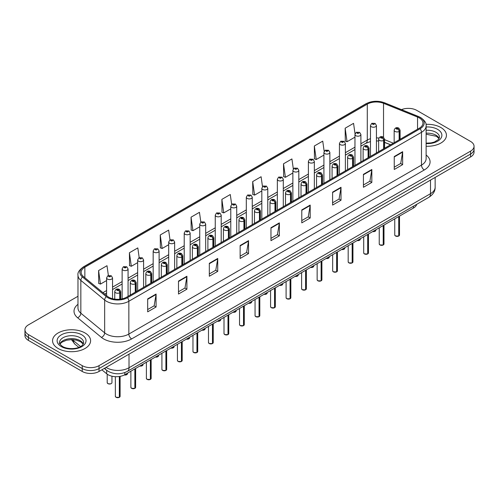 <?xml version="1.0" encoding="UTF-8"?>
<svg xmlns="http://www.w3.org/2000/svg" width="499" height="499" viewBox="0 0 499 499"><rect width="100%" height="100%" fill="white"/><g stroke="black" fill="none" stroke-linecap="round" stroke-linejoin="round"><path stroke-width="0.75" d="M390.511 144.822L384.579 142.427M416.74 204.309A11.889 6.861 180 0 1 413.403 208.083L124.819 374.699A11.889 6.861 180 0 1 106.68 373.782L101.877 369.821M440.866 127.519A19.018 10.978 0 0 0 425.978 124.338A19.018 10.978 0 0 1 440.866 127.519A19.018 10.978 0 0 1 446.437 135.285A19.018 10.978 0 0 0 440.866 127.519M85.03 332.964A19.018 10.978 0 0 0 64.302 330.581A19.018 10.978 0 0 0 52.563 340.73A19.018 10.978 0 0 0 58.134 348.495A19.018 10.978 0 0 0 78.861 350.872A19.018 10.978 0 0 0 90.6 340.73A19.018 10.978 0 0 0 85.03 332.964A19.018 10.978 0 0 0 64.302 330.581A19.018 10.978 0 0 0 52.563 340.73A19.018 10.978 0 0 0 58.134 348.495A19.018 10.978 0 0 0 78.861 350.872A19.018 10.978 0 0 0 90.6 340.73A19.018 10.978 0 0 0 85.03 332.964M419.235 117.883A12.681 7.323 180 0 1 422.952 123.06A12.681 7.323 180 0 1 419.235 128.237L126.609 297.179A12.681 7.323 180 0 1 107.254 296.206L83.439 276.565A12.681 7.323 180 0 1 81.15 272.367A12.681 7.323 180 0 1 84.861 267.19L367.289 104.129A12.681 7.323 180 0 1 383.531 103.312L417.544 117.059A12.681 7.323 180 0 1 419.235 117.883M420.108 117.377A13.91 8.028 0 0 0 418.249 116.479L384.236 102.732A13.91 8.028 0 0 0 366.422 103.63L83.994 266.691A13.91 8.028 0 0 0 82.435 276.97L106.25 296.612A13.91 8.028 0 0 0 127.482 297.685L420.108 128.736A13.91 8.028 0 0 0 420.108 117.377M77.975 296.269L28.431 324.874A11.889 6.861 0 0 0 24.95 329.727L24.95 335.553A11.889 6.861 0 0 0 28.431 340.405L82.229 371.462L82.229 368.555A11.889 6.861 0 0 0 99.039 368.555L470.569 154.054A11.889 6.861 0 0 0 474.05 149.201A11.889 6.861 0 0 1 470.569 154.054L99.039 368.555A11.889 6.861 0 0 1 82.229 368.555L28.431 337.492L82.229 368.555L82.229 365.642A11.889 6.861 0 0 0 99.039 365.642L470.569 151.141A11.889 6.861 0 0 0 474.05 146.288A11.889 6.861 0 0 0 470.569 141.435L416.771 110.373A11.889 6.861 0 0 0 401.483 109.637M24.95 332.64A11.889 6.861 0 0 0 28.431 337.492A11.889 6.861 0 0 1 24.95 332.64M147.679 298.895L147.679 311.838L156.087 306.985L156.087 294.042L147.679 298.895M147.679 309.542L154.154 305.806L156.05 294.472A3.169 1.828 -120 0 0 156.087 294.042M154.097 305.837L156.087 306.985M178.499 281.099L178.499 294.042L186.907 289.189L186.907 276.246L178.499 281.099M178.499 291.747L184.973 288.01L186.869 276.677A3.169 1.828 -120 0 0 186.907 276.246M184.917 288.042L186.907 289.189M209.318 263.31L209.318 276.246L217.726 271.394L217.726 258.457L209.318 263.31M209.318 273.951L215.793 270.215L217.695 258.887A3.169 1.828 -120 0 0 217.726 258.457M215.736 270.246L217.726 271.394M240.144 245.514L240.144 258.457L248.546 253.604L248.546 240.661L240.144 245.514M240.144 256.162L246.618 252.419L248.514 241.092A3.169 1.828 -120 0 0 248.546 240.661M246.556 252.457L248.546 253.604M394.247 156.543L394.247 169.485L402.649 164.633L402.649 151.69L394.247 156.543M394.247 167.19L400.722 163.454L402.618 152.12A3.169 1.828 -120 0 0 402.649 151.69M400.66 163.485L402.649 164.633M363.422 174.338L363.422 187.281L371.83 182.428L371.83 169.485L363.422 174.338M363.422 184.986L369.896 181.243L371.799 169.916A3.169 1.828 -120 0 0 371.83 169.485M369.84 181.28L371.83 182.428M332.602 192.134L332.602 205.07L341.01 200.218L341.01 187.281L332.602 192.134M332.602 202.775L339.077 199.039L340.973 187.711A3.169 1.828 -120 0 0 341.01 187.281M339.021 199.07L341.01 200.218M301.783 209.923L301.783 222.866L310.191 218.013L310.191 205.07L301.783 209.923M301.783 220.57L308.257 216.834L310.153 205.501A3.169 1.828 -120 0 0 310.191 205.07M308.201 216.865L310.191 218.013M270.963 227.719L270.963 240.661L279.365 235.809L279.365 222.866L270.963 227.719M270.963 238.366L277.438 234.63L279.334 223.296A3.169 1.828 -120 0 0 279.365 222.866M277.382 234.661L279.365 235.809M426.121 146.244A19.018 10.978 0 0 0 446.437 135.285A19.018 10.978 0 0 1 426.121 146.244M24.95 329.727A11.889 6.861 0 0 0 28.431 334.579L82.229 365.642M170.009 239.882L168.637 230.114L160.235 234.967L160.366 247.828M139.19 257.69L137.818 247.909L129.409 252.762L129.547 265.624M108.377 275.517L106.998 265.705L98.59 270.558L98.727 283.42M262.486 186.614L261.102 176.733L252.694 181.586L252.831 194.448M293.325 168.943L291.921 158.938L283.513 163.791L283.65 176.652M324.169 151.34L322.741 141.142L314.333 145.995L314.47 158.857M355.039 133.882L353.56 123.347L345.158 128.199L345.289 141.067M200.829 222.092L199.457 212.318L191.055 217.171L191.186 230.033M231.655 204.334L230.276 194.523L221.874 199.375L222.011 212.243M221.874 199.375L223.77 212.898L230.781 208.85M223.77 212.898L221.874 212.194M252.694 181.586L254.59 195.109L261.825 190.93M254.59 195.109L252.694 194.398M283.513 163.791L285.409 177.313L292.869 173.003M285.409 177.313L283.513 176.602M314.333 145.995L316.235 159.518L323.913 155.083M316.235 159.518L314.333 158.807M345.158 128.199L347.055 141.722L354.964 137.156M347.055 141.722L345.158 141.017M191.055 217.171L192.951 230.694L199.737 226.777M192.951 230.694L191.055 229.983M160.235 234.967L162.131 248.49L168.693 244.697M162.131 248.49L160.235 247.778M129.409 252.762L131.312 266.285L137.649 262.624M131.312 266.285L129.409 265.574M98.59 270.558L100.486 284.074L106.605 280.544M100.486 284.074L98.59 283.37M82.229 371.462A11.889 6.861 0 0 0 99.039 371.462L470.569 156.967A11.889 6.861 0 0 0 474.05 152.114L474.05 146.288M398.72 236.033L395.464 235.99L394.753 234.985A2.376 1.372 0 0 0 395.451 235.952A2.376 1.372 0 0 0 398.738 235.996L398.682 236.027A2.295 1.329 180 0 1 395.507 235.99M398.738 235.896L398.882 216.466M399.325 139.732L399.325 131.38A1.984 1.191 -122.2 0 0 397.859 128.992A0.992 0.574 0 0 0 397.834 128.199A0.992 0.574 0 0 0 396.431 128.199A0.992 0.574 0 0 0 396.431 129.01A0.992 0.574 0 0 0 397.803 129.029L396.736 128.605L397.41 128.443L397.859 128.992M397.803 129.029A1.984 1.092 62.1 0 1 399.138 131.487A2.969 1.715 180 0 1 395.027 131.437A2.969 1.715 180 0 1 394.16 130.227C394.921 127.788 396.474 127.077 398.82 128.106L400.104 130.227A2.969 1.715 180 0 1 399.325 131.38M399.138 139.839L399.138 131.487M398.738 235.996L398.738 216.554M376.427 152.95L376.427 125.517A2.969 1.715 180 0 1 374.593 127.102A2.969 1.715 180 0 1 371.356 126.727A2.969 1.715 180 0 1 370.483 125.517L371.668 123.453A1.984 1.191 57.8 0 1 372.722 123.515A0.992 0.574 0 0 0 372.753 124.301A0.992 0.574 0 0 0 374.156 124.301A0.992 0.574 0 0 0 374.156 123.496A0.992 0.574 0 0 0 372.784 123.478L373.19 123.727M372.784 123.478A1.984 1.092 -117.9 0 0 371.861 123.34A1.984 1.092 -117.9 0 0 371.774 123.396M373.165 124.051L372.722 123.515M373.177 124.058L373.165 123.746M383.201 244.997L379.945 244.953L379.234 243.949A2.376 1.372 0 0 0 379.926 244.915A2.376 1.372 0 0 0 383.213 244.959L383.163 244.99A2.295 1.329 180 0 1 379.982 244.947M383.213 244.859L383.363 225.429M383.8 148.696L383.8 140.344A1.984 1.191 -122.2 0 0 382.34 137.955A0.992 0.574 0 0 0 382.309 137.163A0.992 0.574 0 0 0 380.905 137.163A0.992 0.574 0 0 0 380.905 137.974A0.992 0.574 0 0 0 382.278 137.992L381.211 137.568L381.891 137.406L382.34 137.955M382.278 137.992A1.984 1.092 62.1 0 1 383.619 140.45A2.969 1.715 180 0 1 379.508 140.4A2.969 1.715 180 0 1 378.635 139.184C379.396 136.745 380.949 136.04 383.301 137.063L384.579 139.184A2.969 1.715 180 0 1 383.8 140.344M383.619 148.802L383.619 140.45M383.213 244.959L383.213 225.517M367.676 253.954L364.42 253.916L363.709 252.906A2.376 1.372 0 0 0 364.407 253.879A2.376 1.372 0 0 0 367.694 253.922L367.638 253.954A2.295 1.329 180 0 1 364.463 253.91M367.694 253.823L367.838 234.393M368.274 157.653L368.274 149.307A1.984 1.191 -122.2 0 0 366.815 146.918A0.992 0.574 0 0 0 366.784 146.126A0.992 0.574 0 0 0 365.387 146.126A0.992 0.574 0 0 0 365.387 146.937A0.992 0.574 0 0 0 366.753 146.949L365.692 146.531L366.366 146.369L366.815 146.918M366.753 146.949A1.984 1.092 62.1 0 1 368.094 149.413A2.969 1.715 180 0 1 363.983 149.363A2.969 1.715 180 0 1 363.116 148.147C363.871 145.708 365.43 145.003 367.775 146.026L369.06 148.147A2.969 1.715 180 0 1 368.274 149.307M368.094 157.759L368.094 149.413M367.694 253.922L367.694 234.474M352.151 262.917L348.901 262.873L348.183 261.869A2.376 1.372 0 0 0 348.882 262.842A2.376 1.372 0 0 0 352.169 262.879L352.119 262.911A2.295 1.329 180 0 1 348.938 262.873M352.169 262.786L352.319 243.356M352.756 166.616L352.756 158.27A1.984 1.191 -122.2 0 0 351.296 155.875A0.992 0.574 0 0 0 351.265 155.089A0.992 0.574 0 0 0 349.861 155.089A0.992 0.574 0 0 0 349.861 155.894A0.992 0.574 0 0 0 351.234 155.913L350.167 155.488L350.847 155.332L351.296 155.875M351.234 155.913A1.984 1.092 62.1 0 1 352.568 158.376A2.969 1.715 180 0 1 348.464 158.32A2.969 1.715 180 0 1 347.591 157.11C348.352 154.671 349.905 153.966 352.257 154.989L353.535 157.11A2.969 1.715 180 0 1 352.756 158.27M352.568 166.722L352.568 158.376M352.169 262.879L352.169 243.437M336.632 271.88L333.376 271.836L332.665 270.832A2.376 1.372 0 0 0 333.363 271.799A2.376 1.372 0 0 0 336.65 271.843L336.594 271.874A2.295 1.329 180 0 1 333.419 271.836M336.65 271.743L336.794 252.313M337.23 175.579L337.23 167.227A1.984 1.191 -122.2 0 0 335.771 164.838A0.992 0.574 0 0 0 335.74 164.046A0.992 0.574 0 0 0 334.342 164.046A0.992 0.574 0 0 0 334.342 164.857A0.992 0.574 0 0 0 335.708 164.876L334.648 164.452L335.322 164.29L335.771 164.838M335.708 164.876A1.984 1.092 62.1 0 1 337.05 167.333A2.969 1.715 180 0 1 332.939 167.284A2.969 1.715 180 0 1 332.072 166.073C332.827 163.635 334.386 162.923 336.731 163.953L338.01 166.073A2.969 1.715 180 0 1 337.23 167.227M337.05 175.685L337.05 167.333M336.65 271.843L336.65 252.4M360.902 161.913L360.902 134.481A2.969 1.715 180 0 1 359.068 136.065A2.969 1.715 180 0 1 355.831 135.691A2.969 1.715 180 0 1 354.964 134.481L356.149 132.416A1.984 1.191 57.8 0 1 357.203 132.472A0.992 0.574 0 0 0 357.234 133.264A0.992 0.574 0 0 0 358.631 133.264A0.992 0.574 0 0 0 358.631 132.453A0.992 0.574 0 0 0 357.265 132.441L357.664 132.69M357.265 132.441A1.984 1.092 -117.9 0 0 356.336 132.304A1.984 1.092 -117.9 0 0 356.249 132.36M357.64 133.015L357.203 132.472M357.652 133.021L357.64 132.703M345.383 170.876L345.383 143.438A2.969 1.715 180 0 1 343.549 145.022A2.969 1.715 180 0 1 340.312 144.654A2.969 1.715 180 0 1 339.439 143.438L340.624 141.379A1.984 1.191 57.8 0 1 341.678 141.435A0.992 0.574 0 0 0 341.709 142.227A0.992 0.574 0 0 0 343.112 142.227A0.992 0.574 0 0 0 343.112 141.417A0.992 0.574 0 0 0 341.74 141.398L342.807 141.822L342.133 141.984L341.678 141.435M342.146 141.99L342.146 141.654M341.74 141.398A1.984 1.092 -117.9 0 0 340.817 141.267A1.984 1.092 -117.9 0 0 340.73 141.323M342.121 141.978L342.121 141.666M329.858 179.833L329.858 152.401A2.969 1.715 180 0 1 328.024 153.985A2.969 1.715 180 0 1 324.787 153.617A2.969 1.715 180 0 1 323.913 152.401L325.099 150.336A1.984 1.191 57.8 0 1 326.159 150.399A0.992 0.574 0 0 0 326.19 151.191A0.992 0.574 0 0 0 327.587 151.191A0.992 0.574 0 0 0 327.587 150.38A0.992 0.574 0 0 0 326.221 150.361L327.282 150.785L326.608 150.948L326.159 150.399M326.62 150.954L326.62 150.617M326.221 150.361A1.984 1.092 -117.9 0 0 325.292 150.23A1.984 1.092 -117.9 0 0 325.205 150.286M326.608 150.948L326.596 150.629M321.106 280.843L317.857 280.8L317.139 279.796A2.376 1.372 0 0 0 317.838 280.762A2.376 1.372 0 0 0 321.125 280.806L321.069 280.837A2.295 1.329 180 0 1 317.894 280.794M321.125 280.706L321.275 261.276M321.712 184.543L321.712 176.191A1.984 1.191 -122.2 0 0 320.252 173.802A0.992 0.574 0 0 0 320.221 173.01A0.992 0.574 0 0 0 318.817 173.01A0.992 0.574 0 0 0 318.817 173.82A0.992 0.574 0 0 0 320.19 173.839L319.123 173.415L319.797 173.253L320.252 173.802M320.19 173.839A1.984 1.092 62.1 0 1 321.524 176.297A2.969 1.715 180 0 1 317.42 176.247A2.969 1.715 180 0 1 316.547 175.03C317.308 172.592 318.861 171.887 321.213 172.91L322.491 175.03A2.969 1.715 180 0 1 321.712 176.191M321.524 184.649L321.524 176.297M321.125 280.806L321.125 261.364M305.588 289.8L302.332 289.763L301.621 288.753A2.376 1.372 0 0 0 302.313 289.726A2.376 1.372 0 0 0 305.6 289.769L305.55 289.8A2.295 1.329 180 0 1 302.369 289.757M305.6 289.669L305.75 270.24M306.186 193.5L306.186 185.154A1.984 1.191 -122.2 0 0 304.727 182.765A0.992 0.574 0 0 0 304.696 181.973A0.992 0.574 0 0 0 303.298 181.973A0.992 0.574 0 0 0 303.298 182.784A0.992 0.574 0 0 0 304.664 182.796L303.598 182.378L304.278 182.216L304.727 182.765M304.664 182.796A1.984 1.092 62.1 0 1 306.006 185.26A2.969 1.715 180 0 1 301.895 185.21A2.969 1.715 180 0 1 301.022 183.994C301.783 181.555 303.336 180.85 305.687 181.873L306.966 183.994A2.969 1.715 180 0 1 306.186 185.154M306.006 193.606L306.006 185.26M305.6 289.769L305.6 270.327M290.062 298.764L286.806 298.726L286.095 297.716A2.376 1.372 0 0 0 286.794 298.689A2.376 1.372 0 0 0 290.081 298.726L290.025 298.758A2.295 1.329 180 0 1 286.85 298.72M290.081 298.633L290.225 279.203M290.668 202.463L290.668 194.117A1.984 1.191 -122.2 0 0 289.202 191.722A0.992 0.574 0 0 0 289.177 190.936A0.992 0.574 0 0 0 287.773 190.936A0.992 0.574 0 0 0 287.773 191.741A0.992 0.574 0 0 0 289.146 191.759L288.079 191.335L288.753 191.179L289.202 191.722M289.146 191.759A1.984 1.092 62.1 0 1 290.48 194.223A2.969 1.715 180 0 1 286.37 194.167A2.969 1.715 180 0 1 285.503 192.957C286.264 190.518 287.817 189.813 290.162 190.836L291.447 192.957A2.969 1.715 180 0 1 290.668 194.117M290.48 202.569L290.48 194.223M290.081 298.726L290.081 279.284M314.339 188.797L314.339 161.364A2.969 1.715 180 0 1 312.505 162.948A2.969 1.715 180 0 1 309.261 162.574A2.969 1.715 180 0 1 308.394 161.364L309.58 159.3A1.984 1.191 57.8 0 1 310.634 159.362A0.992 0.574 0 0 0 310.665 160.148A0.992 0.574 0 0 0 312.068 160.148A0.992 0.574 0 0 0 312.068 159.343A0.992 0.574 0 0 0 310.696 159.324L311.763 159.749L311.083 159.905L310.634 159.362M311.095 159.917L311.095 159.574M310.696 159.324A1.984 1.092 -117.9 0 0 309.767 159.193A1.984 1.092 -117.9 0 0 309.679 159.25M298.814 197.76L298.814 170.327A2.969 1.715 180 0 1 296.98 171.912A2.969 1.715 180 0 1 293.743 171.537A2.969 1.715 180 0 1 292.869 170.327L294.054 168.263A1.984 1.191 57.8 0 1 295.115 168.319A0.992 0.574 0 0 0 295.14 169.111A0.992 0.574 0 0 0 296.543 169.111A0.992 0.574 0 0 0 296.543 168.3A0.992 0.574 0 0 0 295.171 168.288L295.576 168.537M295.171 168.288A1.984 1.092 -117.9 0 0 294.248 168.151A1.984 1.092 -117.9 0 0 294.161 168.207M295.551 168.862L295.115 168.319M295.564 168.868L295.551 168.556M283.295 206.723L283.295 179.284A2.969 1.715 180 0 1 281.461 180.875A2.969 1.715 180 0 1 278.217 180.501A2.969 1.715 180 0 1 277.35 179.284L278.536 177.226A1.984 1.191 57.8 0 1 279.59 177.282A0.992 0.574 0 0 0 279.621 178.074A0.992 0.574 0 0 0 281.018 178.074A0.992 0.574 0 0 0 281.018 177.264A0.992 0.574 0 0 0 279.652 177.245L280.719 177.669L280.039 177.831L279.59 177.282M280.051 177.837L280.051 177.501M279.652 177.245A1.984 1.092 -117.9 0 0 278.723 177.114A1.984 1.092 -117.9 0 0 278.635 177.17M280.039 177.831L280.026 177.513M274.544 307.727L271.288 307.683L270.577 306.679A2.376 1.372 0 0 0 271.269 307.646A2.376 1.372 0 0 0 274.556 307.69L274.506 307.721A2.295 1.329 180 0 1 271.325 307.683M274.556 307.59L274.706 288.16M275.142 211.426L275.142 203.074A1.984 1.191 -122.2 0 0 273.683 200.685A0.992 0.574 0 0 0 273.652 199.893A0.992 0.574 0 0 0 272.248 199.893A0.992 0.574 0 0 0 272.248 200.704A0.992 0.574 0 0 0 273.62 200.723L272.554 200.299L273.234 200.136L273.683 200.685M273.62 200.723A1.984 1.092 62.1 0 1 274.961 203.18A2.969 1.715 180 0 1 270.851 203.13A2.969 1.715 180 0 1 269.978 201.92C270.739 199.481 272.292 198.77 274.643 199.8L275.922 201.92A2.969 1.715 180 0 1 275.142 203.074M274.961 211.532L274.961 203.18M274.556 307.69L274.556 288.247M259.018 316.69L255.762 316.647L255.051 315.642A2.376 1.372 0 0 0 255.75 316.609A2.376 1.372 0 0 0 259.037 316.653L258.981 316.684A2.295 1.329 180 0 1 255.806 316.64M259.037 316.553L259.181 297.123M259.623 220.39L259.623 212.038A1.984 1.191 -122.2 0 0 258.158 209.649A0.992 0.574 0 0 0 258.133 208.856A0.992 0.574 0 0 0 256.729 208.856A0.992 0.574 0 0 0 256.729 209.667A0.992 0.574 0 0 0 258.102 209.686L257.035 209.262L257.709 209.1L258.158 209.649M258.102 209.686A1.984 1.092 62.1 0 1 259.436 212.144A2.969 1.715 180 0 1 255.326 212.094A2.969 1.715 180 0 1 254.459 210.877C255.22 208.439 256.773 207.734 259.118 208.757L260.403 210.877A2.969 1.715 180 0 1 259.623 212.038M259.436 220.496L259.436 212.144M259.037 316.653L259.037 297.211M243.5 325.647L240.244 325.61L239.532 324.599A2.376 1.372 0 0 0 240.225 325.573A2.376 1.372 0 0 0 243.512 325.616L243.462 325.647A2.295 1.329 180 0 1 240.281 325.604M243.512 325.516L243.662 306.087M244.098 229.353L244.098 221.001A1.984 1.191 -122.2 0 0 242.639 218.612A0.992 0.574 0 0 0 242.608 217.82A0.992 0.574 0 0 0 241.204 217.82A0.992 0.574 0 0 0 241.204 218.631A0.992 0.574 0 0 0 242.576 218.643L241.51 218.225L242.19 218.063L242.639 218.612M242.576 218.643A1.984 1.092 62.1 0 1 243.917 221.107A2.969 1.715 180 0 1 239.807 221.057A2.969 1.715 180 0 1 238.934 219.841C239.695 217.402 241.248 216.697 243.599 217.72L244.878 219.841A2.969 1.715 180 0 1 244.098 221.001M243.917 229.453L243.917 221.107M243.512 325.616L243.512 306.174M227.974 334.611L224.718 334.573L224.007 333.563A2.376 1.372 0 0 0 224.706 334.536A2.376 1.372 0 0 0 227.993 334.573L227.937 334.604A2.295 1.329 180 0 1 224.762 334.567M227.993 334.48L228.137 315.05M228.573 238.31L228.573 229.964A1.984 1.191 -122.2 0 0 227.114 227.569A0.992 0.574 0 0 0 227.082 226.783A0.992 0.574 0 0 0 225.685 226.783A0.992 0.574 0 0 0 225.685 227.588A0.992 0.574 0 0 0 227.051 227.606L225.991 227.188L226.665 227.026L227.114 227.569M227.051 227.606A1.984 1.092 62.1 0 1 228.392 230.07A2.969 1.715 180 0 1 224.282 230.014A2.969 1.715 180 0 1 223.415 228.804C224.17 226.365 225.729 225.66 228.074 226.683L229.359 228.804A2.969 1.715 180 0 1 228.573 229.964M228.392 238.416L228.392 230.07M227.993 334.573L227.993 315.131M212.449 343.574L209.2 343.53L208.482 342.526A2.376 1.372 0 0 0 209.181 343.499A2.376 1.372 0 0 0 212.468 343.537L212.412 343.568A2.295 1.329 180 0 1 209.237 343.53M212.468 343.443L212.618 324.007M213.054 247.273L213.054 238.921A1.984 1.191 -122.2 0 0 211.595 236.532A0.992 0.574 0 0 0 211.564 235.74A0.992 0.574 0 0 0 210.16 235.74A0.992 0.574 0 0 0 210.16 236.551A0.992 0.574 0 0 0 211.532 236.57L210.466 236.146L211.139 235.983L211.595 236.532M211.532 236.57A1.984 1.092 62.1 0 1 212.867 239.027A2.969 1.715 180 0 1 208.763 238.977A2.969 1.715 180 0 1 207.89 237.767C208.651 235.328 210.204 234.617 212.555 235.647L213.834 237.767A2.969 1.715 180 0 1 213.054 238.921M212.867 247.379L212.867 239.027M212.468 343.537L212.468 324.094M267.77 215.68L267.77 188.248A2.969 1.715 180 0 1 265.936 189.832A2.969 1.715 180 0 1 262.699 189.464A2.969 1.715 180 0 1 261.825 188.248L263.01 186.183A1.984 1.191 57.8 0 1 264.071 186.246A0.992 0.574 0 0 0 264.096 187.038A0.992 0.574 0 0 0 265.499 187.038A0.992 0.574 0 0 0 265.499 186.227A0.992 0.574 0 0 0 264.127 186.208L265.194 186.632L264.52 186.794L264.071 186.246M264.532 186.801L264.532 186.464M264.127 186.208A1.984 1.092 -117.9 0 0 263.204 186.077A1.984 1.092 -117.9 0 0 263.116 186.133M264.507 186.788L264.507 186.476M252.251 224.644L252.251 197.211A2.969 1.715 180 0 1 250.411 198.795A2.969 1.715 180 0 1 247.173 198.421A2.969 1.715 180 0 1 246.306 197.211L247.492 195.146A1.984 1.191 57.8 0 1 248.546 195.209A0.992 0.574 0 0 0 248.577 195.995A0.992 0.574 0 0 0 249.974 195.995A0.992 0.574 0 0 0 249.974 195.19A0.992 0.574 0 0 0 248.608 195.171L249.007 195.427M248.608 195.171A1.984 1.092 -117.9 0 0 247.679 195.04A1.984 1.092 -117.9 0 0 247.591 195.097M248.982 195.745L248.546 195.209M248.995 195.751L248.982 195.44M236.726 233.607L236.726 206.174A2.969 1.715 180 0 1 234.892 207.759A2.969 1.715 180 0 1 231.655 207.384A2.969 1.715 180 0 1 230.781 206.174L231.966 204.11A1.984 1.191 57.8 0 1 233.021 204.166A0.992 0.574 0 0 0 233.052 204.958A0.992 0.574 0 0 0 234.455 204.958A0.992 0.574 0 0 0 234.455 204.147A0.992 0.574 0 0 0 233.083 204.135L234.15 204.553L233.476 204.715L233.021 204.166M233.488 204.721L233.488 204.384M233.083 204.135A1.984 1.092 -117.9 0 0 232.16 203.997A1.984 1.092 -117.9 0 0 232.072 204.054M233.476 204.715L233.463 204.403M221.2 242.57L221.2 215.131A2.969 1.715 180 0 1 219.367 216.722A2.969 1.715 180 0 1 216.129 216.348A2.969 1.715 180 0 1 215.256 215.131L216.447 213.073A1.984 1.191 57.8 0 1 217.502 213.129A0.992 0.574 0 0 0 217.533 213.921A0.992 0.574 0 0 0 218.93 213.921A0.992 0.574 0 0 0 218.93 213.11A0.992 0.574 0 0 0 217.564 213.092L218.624 213.516L217.951 213.678L217.502 213.129M217.963 213.684L217.963 213.347M217.564 213.092A1.984 1.092 -117.9 0 0 216.635 212.961A1.984 1.092 -117.9 0 0 216.547 213.017M217.951 213.678L217.938 213.36M205.682 251.527L205.682 224.095A2.969 1.715 180 0 1 203.848 225.679A2.969 1.715 180 0 1 200.604 225.311A2.969 1.715 180 0 1 199.737 224.095L200.922 222.03A1.984 1.191 57.8 0 1 201.976 222.092A0.992 0.574 0 0 0 202.008 222.885A0.992 0.574 0 0 0 203.411 222.885A0.992 0.574 0 0 0 203.411 222.074A0.992 0.574 0 0 0 202.039 222.055L202.438 222.311M202.039 222.055A1.984 1.092 -117.9 0 0 201.116 221.924A1.984 1.092 -117.9 0 0 201.028 221.98M202.419 222.635L201.976 222.092M202.426 222.641L202.419 222.323M196.93 352.537L193.674 352.494L192.963 351.489A2.376 1.372 0 0 0 193.656 352.456A2.376 1.372 0 0 0 196.943 352.5L196.893 352.531A2.295 1.329 180 0 1 193.712 352.487M196.943 352.4L197.093 332.97M197.529 256.237L197.529 247.884A1.984 1.191 -122.2 0 0 196.07 245.496A0.992 0.574 0 0 0 196.038 244.703A0.992 0.574 0 0 0 194.641 244.703A0.992 0.574 0 0 0 194.641 245.514A0.992 0.574 0 0 0 196.007 245.533L194.941 245.109L195.62 244.947L196.07 245.496M196.007 245.533A1.984 1.092 62.1 0 1 197.348 247.991A2.969 1.715 180 0 1 193.238 247.941A2.969 1.715 180 0 1 192.371 246.724C193.125 244.285 194.679 243.581 197.03 244.604L198.309 246.724A2.969 1.715 180 0 1 197.529 247.884M197.348 256.343L197.348 247.991M196.943 352.5L196.943 333.058M181.405 361.494L178.155 361.457L177.438 360.446A2.376 1.372 0 0 0 178.137 361.419A2.376 1.372 0 0 0 181.424 361.463L181.368 361.494A2.295 1.329 180 0 1 178.193 361.451M181.424 361.363L181.567 341.934M182.01 265.2L182.01 256.848A1.984 1.191 -122.2 0 0 180.551 254.459A0.992 0.574 0 0 0 180.519 253.667A0.992 0.574 0 0 0 179.116 253.667A0.992 0.574 0 0 0 179.116 254.478A0.992 0.574 0 0 0 180.488 254.49L179.422 254.072L180.095 253.91L180.551 254.459M180.488 254.49A1.984 1.092 62.1 0 1 181.823 256.954A2.969 1.715 180 0 1 177.719 256.904A2.969 1.715 180 0 1 176.846 255.688C177.607 253.249 179.16 252.544 181.511 253.567L182.79 255.688A2.969 1.715 180 0 1 182.01 256.848M181.823 265.306L181.823 256.954M181.424 361.463L181.424 342.021M165.886 370.458L162.63 370.42L161.919 369.41A2.376 1.372 0 0 0 162.612 370.383A2.376 1.372 0 0 0 165.899 370.42L165.849 370.451A2.295 1.329 180 0 1 162.668 370.414M165.899 370.327L166.048 350.897M166.485 274.157L166.485 265.811A1.984 1.191 -122.2 0 0 165.026 263.422A0.992 0.574 0 0 0 164.994 262.63A0.992 0.574 0 0 0 163.597 262.63A0.992 0.574 0 0 0 163.597 263.435A0.992 0.574 0 0 0 164.963 263.453L163.897 263.035L164.576 262.873L165.026 263.422M164.963 263.453A1.984 1.092 62.1 0 1 166.304 265.917A2.969 1.715 180 0 1 162.194 265.861A2.969 1.715 180 0 1 161.32 264.651C162.081 262.212 163.635 261.507 165.986 262.53L167.265 264.651A2.969 1.715 180 0 1 166.485 265.811M166.304 274.263L166.304 265.917M165.899 370.42L165.899 350.978M150.361 379.421L147.105 379.377L146.394 378.373A2.376 1.372 0 0 0 147.093 379.346A2.376 1.372 0 0 0 150.38 379.383L150.324 379.415A2.295 1.329 180 0 1 147.149 379.377M150.38 379.29L150.523 359.86M150.966 283.12L150.966 274.768A1.984 1.191 -122.2 0 0 149.5 272.379A0.992 0.574 0 0 0 149.475 271.587A0.992 0.574 0 0 0 148.072 271.587A0.992 0.574 0 0 0 148.072 272.398A0.992 0.574 0 0 0 149.444 272.417L148.378 271.992L149.051 271.83L149.5 272.379M149.444 272.417A1.984 1.092 62.1 0 1 150.779 274.874A2.969 1.715 180 0 1 146.669 274.824A2.969 1.715 180 0 1 145.802 273.614C146.563 271.175 148.116 270.464 150.461 271.493L151.746 273.614A2.969 1.715 180 0 1 150.966 274.768M150.779 283.226L150.779 274.874M150.38 379.383L150.38 359.941M134.842 388.384L131.586 388.341L130.875 387.336A2.376 1.372 0 0 0 131.568 388.303A2.376 1.372 0 0 0 134.855 388.347L134.805 388.378A2.295 1.329 180 0 1 131.624 388.334M134.855 388.247L135.004 368.817M135.441 292.083L135.441 283.731A1.984 1.191 -122.2 0 0 133.982 281.342A0.992 0.574 0 0 0 133.95 280.55A0.992 0.574 0 0 0 132.547 280.55A0.992 0.574 0 0 0 132.547 281.361A0.992 0.574 0 0 0 133.919 281.38L132.853 280.956L133.532 280.794L133.982 281.342M133.919 281.38A1.984 1.092 62.1 0 1 135.26 283.837A2.969 1.715 180 0 1 131.15 283.788A2.969 1.715 180 0 1 130.276 282.571C131.037 280.139 132.591 279.428 134.942 280.457L136.221 282.571A2.969 1.715 180 0 1 135.441 283.731M135.26 292.189L135.26 283.837M134.855 388.347L134.855 368.904M119.317 397.347L116.061 397.304L115.35 396.293A2.376 1.372 0 0 0 116.049 397.266A2.376 1.372 0 0 0 119.336 397.31L119.28 397.341A2.295 1.329 180 0 1 116.105 397.298M119.336 397.21L119.479 376.477M119.916 299.207L119.916 292.695A1.984 1.191 -122.2 0 0 118.456 290.306A0.992 0.574 0 0 0 118.425 289.514A0.992 0.574 0 0 0 117.028 289.514A0.992 0.574 0 0 0 117.028 290.324A0.992 0.574 0 0 0 118.394 290.337L117.334 289.919L118.007 289.757L118.456 290.306M118.394 290.337A1.984 1.092 62.1 0 1 119.735 292.801A2.969 1.715 180 0 1 115.625 292.751A2.969 1.715 180 0 1 114.758 291.535C115.512 289.096 117.072 288.391 119.417 289.414L120.702 291.535A2.969 1.715 180 0 1 119.916 292.695M119.735 299.225L119.735 292.801M119.336 397.31L119.336 376.496M190.156 260.49L190.156 233.058A2.969 1.715 180 0 1 188.323 234.642A2.969 1.715 180 0 1 185.085 234.268A2.969 1.715 180 0 1 184.212 233.058L185.397 230.993A1.984 1.191 57.8 0 1 186.458 231.056A0.992 0.574 0 0 0 186.489 231.842A0.992 0.574 0 0 0 187.886 231.842A0.992 0.574 0 0 0 187.886 231.037A0.992 0.574 0 0 0 186.52 231.018L187.58 231.442L186.907 231.605L186.458 231.056M186.52 231.018A1.984 1.092 -117.9 0 0 185.591 230.887A1.984 1.092 -117.9 0 0 185.503 230.943M174.638 269.454L174.638 242.021A2.969 1.715 180 0 1 172.804 243.606A2.969 1.715 180 0 1 169.56 243.231A2.969 1.715 180 0 1 168.693 242.021L169.878 239.957A1.984 1.191 57.8 0 1 170.932 240.013A0.992 0.574 0 0 0 170.964 240.805A0.992 0.574 0 0 0 172.367 240.805A0.992 0.574 0 0 0 172.367 240A0.992 0.574 0 0 0 170.995 239.982L172.061 240.399L171.382 240.562L170.932 240.013M171.394 240.568L171.394 240.231M170.995 239.982A1.984 1.092 -117.9 0 0 170.065 239.844A1.984 1.092 -117.9 0 0 169.978 239.9M171.382 240.562L171.369 240.25M159.112 278.417L159.112 250.978A2.969 1.715 180 0 1 157.279 252.569A2.969 1.715 180 0 1 154.041 252.195A2.969 1.715 180 0 1 153.168 250.978L154.353 248.92A1.984 1.191 57.8 0 1 155.414 248.976A0.992 0.574 0 0 0 155.439 249.768A0.992 0.574 0 0 0 156.842 249.768A0.992 0.574 0 0 0 156.842 248.957A0.992 0.574 0 0 0 155.47 248.945L155.875 249.194M155.47 248.945A1.984 1.092 -117.9 0 0 154.547 248.808A1.984 1.092 -117.9 0 0 154.459 248.864M155.85 249.519L155.414 248.976M155.863 249.525L155.85 249.207M143.593 287.374L143.593 259.942A2.969 1.715 180 0 1 141.753 261.526A2.969 1.715 180 0 1 138.516 261.158A2.969 1.715 180 0 1 137.649 259.942L138.834 257.883A1.984 1.191 57.8 0 1 139.888 257.939A0.992 0.574 0 0 0 139.92 258.732A0.992 0.574 0 0 0 141.317 258.732A0.992 0.574 0 0 0 141.317 257.921A0.992 0.574 0 0 0 139.951 257.902L140.35 258.158M139.951 257.902A1.984 1.092 -117.9 0 0 139.021 257.771A1.984 1.092 -117.9 0 0 138.934 257.827M140.325 258.482L139.888 257.939M140.338 258.488L140.325 258.17M128.068 296.337L128.068 268.905A2.969 1.715 180 0 1 126.235 270.489A2.969 1.715 180 0 1 122.997 270.115A2.969 1.715 180 0 1 122.124 268.905L123.309 266.84A1.984 1.191 57.8 0 1 124.363 266.903A0.992 0.574 0 0 0 124.394 267.689A0.992 0.574 0 0 0 125.798 267.689A0.992 0.574 0 0 0 125.798 266.884A0.992 0.574 0 0 0 124.426 266.865L125.492 267.289L124.819 267.452L124.363 266.903M124.831 267.458L124.831 267.121M124.426 266.865A1.984 1.092 -117.9 0 0 123.503 266.734A1.984 1.092 -117.9 0 0 123.415 266.79M112.543 298.708L112.543 277.868A2.969 1.715 180 0 1 110.709 279.452A2.969 1.715 180 0 1 107.472 279.078A2.969 1.715 180 0 1 106.605 277.868L107.79 275.804A1.984 1.191 57.8 0 1 108.844 275.86A0.992 0.574 0 0 0 108.876 276.652A0.992 0.574 0 0 0 110.273 276.652A0.992 0.574 0 0 0 110.273 275.847A0.992 0.574 0 0 0 108.907 275.828L109.973 276.246L109.293 276.409L108.844 275.86M109.306 276.415L109.306 276.078M108.907 275.828A1.984 1.092 -117.9 0 0 107.977 275.691A1.984 1.092 -117.9 0 0 107.89 275.747M109.293 276.409L109.281 276.097M413.403 206.237L413.403 208.083M106.68 370.327L106.68 373.782M124.819 372.566L124.819 374.699M426.121 155.021A19.81 11.44 180 0 1 424.281 169.972L131.655 338.915A3.961 2.289 60 0 1 128.848 334.062L421.48 165.119A15.849 9.15 0 0 0 426.121 158.645L426.121 125.842A15.849 9.15 180 0 1 421.48 132.31A3.961 2.289 -120 0 0 420.108 128.736M131.655 338.915A19.81 11.44 180 0 1 103.636 338.915A19.81 11.44 180 0 1 101.416 337.393L77.595 317.751A19.81 11.44 180 0 1 77.975 304.328M106.437 334.062A15.849 9.15 0 0 0 128.848 334.062L128.848 301.259A15.849 9.15 180 0 1 104.659 300.036L80.844 280.401A15.849 9.15 180 0 1 77.975 275.149L77.975 307.958A15.849 9.15 0 0 0 80.844 313.204L104.659 332.839A15.849 9.15 0 0 0 106.437 334.062M426.121 125.842C426.639 123.347 424.817 120.583 420.657 117.558L418.574 116.541A3.961 1.859 112 0 0 418.249 116.479M418.574 116.541L384.561 102.794C377.999 100.474 371.767 100.81 365.873 103.804A3.961 2.289 60 0 1 366.422 103.63M83.994 266.691A3.961 2.289 -120 0 0 83.439 266.865C79.279 269.897 77.457 272.66 77.975 275.149M82.435 276.97A3.961 2.651 129.5 0 0 80.844 280.401L80.844 313.204A3.961 2.651 -50.5 0 1 77.595 317.751M384.561 102.794A3.961 1.859 112 0 0 384.236 102.732M106.25 296.612A3.961 2.651 129.5 0 0 104.659 300.036L104.659 332.839A3.961 2.651 -50.5 0 1 101.416 337.393M127.482 297.685A3.961 2.289 60 0 1 128.848 301.259L421.48 132.31L421.48 165.119A3.961 2.289 60 0 0 424.281 169.972M99.039 365.642L99.039 371.462M470.569 151.141L470.569 156.967M28.431 334.579L28.431 340.405M84.861 267.19L84.861 277.737M417.544 117.059L417.544 129.21M383.531 103.312L383.531 137.213M393.337 143.188L384.579 139.645M378.928 138.061A12.681 7.323 0 0 0 376.427 137.899M370.483 138.703A12.681 7.323 0 0 0 367.289 140.044L360.902 143.731M367.289 104.129L367.289 140.044A7.129 4.117 60 0 1 365.817 143.307L360.902 146.145M354.964 147.161L345.383 152.694M339.439 156.125L329.858 161.651M323.913 165.088L314.339 170.614M308.394 174.045L298.814 179.578M292.869 183.008L283.295 188.541M277.35 191.972L267.77 197.498M261.825 200.935L252.251 206.461M246.306 209.892L236.726 215.425M230.781 218.855L221.2 224.388M215.256 227.818L205.682 233.351M199.737 236.782L190.156 242.308M184.212 245.739L174.638 251.271M168.693 254.702L159.112 260.235M153.168 263.665L143.593 269.198M137.649 272.629L128.068 278.155M122.124 281.586L112.543 287.118M106.605 290.549L102.956 292.657M390.623 144.754L384.947 142.465A7.129 3.343 -68 0 1 384.579 142.252M270.963 228.13L279.334 223.296M301.783 210.335L310.153 205.501M332.602 192.539L340.973 187.711M363.422 174.75L371.799 169.916M394.247 156.954L402.618 152.12M240.144 245.926L248.514 241.092M209.318 263.715L217.695 258.887M178.499 281.511L186.869 276.677M147.679 299.306L156.05 294.472M106.056 367.414A15.849 9.15 0 0 0 106.605 367.744A15.849 9.15 0 0 0 129.016 367.744L430.5 193.687A15.849 9.15 0 0 0 435.147 187.212C435.259 191.148 433.163 194.51 428.859 197.311L127.376 371.375A7.928 4.578 60 0 0 129.016 367.744L129.016 354.153M430.5 180.095L430.5 193.687A7.928 4.578 60 0 1 428.859 197.311M105.021 368.012A7.928 5.302 129.5 0 0 106.281 370.015L104.335 368.405M72.374 339.626A15.849 9.15 0 0 0 73.44 340.642L73.44 339.688M78.817 347.366L74.894 344.135A7.928 5.302 129.5 0 1 73.44 340.642L80.582 346.531M398.882 235.908A2.376 1.372 0 0 0 399.506 234.985L399.506 216.111M372.709 231.58A2.376 1.372 0 0 0 375.834 230.276L374.593 231.511L372.666 231.605M375.111 231.262A2.295 1.329 180 0 1 372.691 231.592M439.164 138.516A12.076 6.974 0 0 0 435.958 135.21A12.076 6.974 0 0 0 426.121 133.208M426.121 143.157L431.111 142.889L434.392 142.028L438.509 139.452L439.494 137.231A12.076 6.974 0 0 0 435.958 132.297A12.076 6.974 0 0 0 426.121 130.295M426.121 143.6A14.452 8.346 0 0 0 440.511 138.822A14.452 8.346 0 0 0 437.642 129.384A14.452 8.346 0 0 0 426.121 126.977M383.363 244.872A2.376 1.372 0 0 0 383.987 243.949L383.987 225.068M367.838 253.835A2.376 1.372 0 0 0 368.462 252.906L368.462 234.031M352.319 262.798A2.376 1.372 0 0 0 352.943 261.869L352.943 242.994M336.794 271.762A2.376 1.372 0 0 0 337.418 270.832L337.418 251.958M357.19 240.543A2.376 1.372 0 0 0 360.309 239.239L359.074 240.474L357.147 240.568M359.586 240.225A2.295 1.329 180 0 1 357.165 240.555M341.665 249.506A2.376 1.372 0 0 0 344.79 248.203L343.549 249.438L341.622 249.525M344.061 249.188A2.295 1.329 180 0 1 341.647 249.519M326.14 258.463A2.376 1.372 0 0 0 329.265 257.16L328.03 258.395L326.103 258.488M328.542 258.151A2.295 1.329 180 0 1 326.121 258.476M83.327 343.954A12.076 6.974 0 0 0 80.121 340.649A12.076 6.974 0 0 0 68.301 338.871A12.076 6.974 0 0 0 59.836 343.954M80.121 337.742A12.076 6.974 0 0 0 66.96 336.226A12.076 6.974 0 0 0 59.506 342.67C58.87 343.044 59.886 344.322 62.55 346.512C68.756 350.142 82.566 349.132 83.657 342.67A12.076 6.974 0 0 0 80.121 337.742M61.358 346.63A14.452 8.346 0 0 0 81.805 346.63A14.452 8.346 0 0 0 81.805 334.829A14.452 8.346 0 0 0 61.358 334.829A14.452 8.346 0 0 0 61.358 346.63M321.275 280.719A2.376 1.372 0 0 0 321.899 279.796L321.899 260.915M305.75 289.682A2.376 1.372 0 0 0 306.374 288.753L306.374 269.878M290.225 298.645A2.376 1.372 0 0 0 290.855 297.716L290.855 278.841M310.621 267.427A2.376 1.372 0 0 0 313.74 266.123L312.505 267.358L310.578 267.452M313.016 267.108A2.295 1.329 180 0 1 310.596 267.439M295.096 276.39A2.376 1.372 0 0 0 298.221 275.086L296.98 276.321L295.059 276.415A2.295 1.329 180 0 0 297.498 276.072M281.972 285.035A2.295 1.329 180 0 1 279.552 285.366A2.376 1.372 0 0 0 282.696 284.05L281.461 285.285L279.534 285.372M274.706 307.609A2.376 1.372 0 0 0 275.329 306.679L275.329 287.804M259.181 316.566A2.376 1.372 0 0 0 259.804 315.642L259.804 296.762M243.662 325.529A2.376 1.372 0 0 0 244.285 324.599L244.285 305.725M228.137 334.492A2.376 1.372 0 0 0 228.76 333.563L228.76 314.688M212.618 343.455A2.376 1.372 0 0 0 213.241 342.526L213.241 323.651M264.052 294.31A2.376 1.372 0 0 0 267.177 293.007L265.936 294.248L264.008 294.335M266.454 293.998A2.295 1.329 180 0 1 264.033 294.323M248.533 303.273A2.376 1.372 0 0 0 251.652 301.97L250.417 303.205L248.49 303.298A2.295 1.329 180 0 0 250.928 302.955M235.403 311.919A2.295 1.329 180 0 1 232.989 312.249A2.376 1.372 0 0 0 236.133 310.933L234.892 312.168L232.964 312.262M219.884 320.882A2.295 1.329 180 0 1 217.464 321.213A2.376 1.372 0 0 0 220.608 319.896L219.373 321.131L217.445 321.225M201.964 330.157A2.376 1.372 0 0 0 205.089 328.853L203.848 330.095L201.92 330.182M204.359 329.845A2.295 1.329 180 0 1 201.939 330.17M197.093 352.413A2.376 1.372 0 0 0 197.716 351.489L197.716 332.608M181.567 361.376A2.376 1.372 0 0 0 182.197 360.446L182.197 341.572M166.048 370.339A2.376 1.372 0 0 0 166.672 369.41L166.672 350.535M150.523 379.302A2.376 1.372 0 0 0 151.147 378.373L151.147 359.498M135.004 388.259A2.376 1.372 0 0 0 135.628 387.336L135.628 368.455M119.479 397.223A2.376 1.372 0 0 0 120.103 396.293L120.103 376.371M186.439 339.12A2.376 1.372 0 0 0 189.564 337.817L188.329 339.052L186.401 339.145A2.295 1.329 180 0 0 188.84 338.802M173.315 347.766A2.295 1.329 180 0 1 170.895 348.096A2.376 1.372 0 0 0 174.039 346.78L172.804 348.015L170.876 348.109M155.395 357.047A2.376 1.372 0 0 0 158.52 355.743L157.279 356.978L155.351 357.072M157.796 356.729A2.295 1.329 180 0 1 155.376 357.059M139.876 366.004A2.376 1.372 0 0 0 142.995 364.7L141.76 365.942L139.832 366.029A2.295 1.329 180 0 0 142.271 365.692M124.332 374.967A2.376 1.372 0 0 0 127.476 373.664L126.235 374.899L124.288 374.986M126.752 374.649A2.295 1.329 180 0 1 124.307 374.974M107.89 383.6A2.376 1.372 0 0 0 110.485 383.893A2.376 1.372 0 0 0 111.951 382.627C111.77 383.793 110.422 384.13 107.909 383.631L107.198 382.627A2.376 1.372 0 0 0 107.89 383.6M111.227 383.612A2.295 1.329 180 0 1 107.946 383.631M365.873 103.804L83.439 266.865M384.947 142.465L384.579 142.321M378.635 141.017L376.427 140.911M370.483 141.554L365.817 143.307M354.964 149.575L345.383 155.102M339.439 158.539L329.858 164.065M323.913 167.496L314.339 173.028M308.394 176.459L298.814 181.992M292.869 185.422L283.295 190.949M277.35 194.385L267.77 199.912M261.825 203.343L252.251 208.875M246.306 212.306L236.726 217.838M230.781 221.269L221.2 226.796M215.256 230.232L205.682 235.759M199.737 239.189L190.156 244.722M184.212 248.153L174.638 253.685M168.693 257.116L159.112 262.649M153.168 266.079L143.593 271.606M137.649 275.036L128.068 280.569M122.124 284L112.543 289.532M106.605 292.963L104.678 294.073M127.376 371.375C121.001 374.574 114.62 374.574 108.246 371.375L106.281 370.015M435.147 187.212L435.147 177.413M74.894 344.135L71.451 339.613M394.753 234.985L394.753 218.855M394.16 142.714L394.16 130.227M400.104 139.283L400.104 130.227M399.506 234.985L398.869 235.946M375.834 230.276L375.834 229.777M376.427 125.517L375.148 123.396L371.861 123.34M370.483 156.38L370.483 125.517M439.07 138.685L436.45 136.296L426.121 134.212M379.234 243.949L379.234 227.812M378.635 151.677L378.635 139.184M384.579 148.24L384.579 139.184M383.987 243.949L383.344 244.909M363.709 252.906L363.709 236.776M363.116 160.634L363.116 148.147M369.06 157.204L369.06 148.147M368.462 252.906L367.825 253.872M348.183 261.869L348.183 245.739M347.591 169.598L347.591 157.11M353.535 166.167L353.535 157.11M352.943 261.869L352.3 262.836M332.665 270.832L332.665 254.702M332.072 178.561L332.072 166.073M338.01 175.13L338.01 166.073M337.418 270.832L336.775 271.793M360.309 239.239L360.309 238.74M360.902 134.481L359.623 132.36L356.336 132.304M354.964 165.344L354.964 134.481M344.79 248.203L344.79 247.704M345.383 143.438L344.104 141.317L340.817 141.267M339.439 174.307L339.439 143.438M329.265 257.16L329.265 256.661M329.858 152.401L328.579 150.28L325.292 150.23M323.913 183.27L323.913 152.401M83.233 344.123L80.613 341.74L76.366 340.137L71.569 339.613L66.461 340.218L61.689 342.289L59.93 344.123M317.139 279.796L317.139 263.659M316.547 187.524L316.547 175.03M322.491 184.087L322.491 175.03M321.899 279.796L321.256 280.756M301.621 288.753L301.621 272.622M301.022 196.481L301.022 183.994M306.966 193.051L306.966 183.994M306.374 288.753L305.731 289.719M286.095 297.716L286.095 281.586M285.503 205.445L285.503 192.957M291.447 202.014L291.447 192.957M290.855 297.716L290.212 298.683M313.74 266.123L313.74 265.624M314.339 161.364L313.054 159.243L309.767 159.193M308.394 192.227L308.394 161.364M298.221 275.086L298.221 274.587M298.814 170.327L297.535 168.207L294.248 168.151M292.869 201.191L292.869 170.327M282.696 284.05L282.696 283.551M283.295 179.284L282.01 177.164L278.723 177.114M277.35 210.154L277.35 179.284M270.577 306.679L270.577 290.549M269.978 214.408L269.978 201.92M275.922 210.977L275.922 201.92M275.329 306.679L274.687 307.64M255.051 315.642L255.051 299.512M254.459 223.371L254.459 210.877M260.403 219.934L260.403 210.877M259.804 315.642L259.168 316.603M239.532 324.599L239.532 308.469M238.934 232.328L238.934 219.841M244.878 228.898L244.878 219.841M244.285 324.599L243.643 325.566M224.007 333.563L224.007 317.433M223.415 241.291L223.415 228.804M229.359 237.861L229.359 228.804M228.76 333.563L228.124 334.53M208.482 342.526L208.482 326.396M207.89 250.255L207.89 237.767M213.834 246.824L213.834 237.767M213.241 342.526L212.599 343.487M267.177 293.007L267.177 292.508M267.77 188.248L266.491 186.127L263.204 186.077M261.825 219.117L261.825 188.248M251.652 301.97L251.652 301.471M252.251 197.211L250.966 195.09L247.679 195.04M246.306 228.074L246.306 197.211M236.133 310.933L236.133 310.434M236.726 206.174L235.447 204.054L232.16 203.997M230.781 237.037L230.781 206.174M220.608 319.896L220.608 319.397M221.2 215.131L219.922 213.017L216.635 212.961M215.256 246.001L215.256 215.131M205.089 328.853L205.089 328.354M205.682 224.095L204.397 221.974L201.116 221.924M199.737 254.964L199.737 224.095M192.963 351.489L192.963 335.359M192.371 259.218L192.371 246.724M198.309 255.787L198.309 246.724M197.716 351.489L197.074 352.45M177.438 360.446L177.438 344.316M176.846 268.175L176.846 255.688M182.79 264.744L182.79 255.688M182.197 360.446L181.555 361.413M161.919 369.41L161.919 353.28M161.32 277.138L161.32 264.651M167.265 273.708L167.265 264.651M166.672 369.41L166.03 370.377M146.394 378.373L146.394 362.243M145.802 286.102L145.802 273.614M151.746 282.671L151.746 273.614M151.147 378.373L150.511 379.334M130.875 387.336L130.875 371.206M130.276 295.065L130.276 282.571M136.221 291.634L136.221 282.571M135.628 387.336L134.986 388.297M115.35 396.293L115.35 376.683M114.758 299.132L114.758 291.535M120.702 299.107L120.702 291.535M120.103 396.293L119.467 397.26M189.564 337.817L189.564 337.318M190.156 233.058L188.878 230.937L185.591 230.887M184.212 263.921L184.212 233.058M174.039 346.78L174.039 346.281M174.638 242.021L173.353 239.9L170.065 239.844M168.693 272.884L168.693 242.021M158.52 355.743L158.52 355.244M159.112 250.978L157.834 248.864L154.547 248.808M153.168 281.848L153.168 250.978M142.995 364.7L142.995 364.201M143.593 259.942L142.309 257.821L139.021 257.771M137.649 290.811L137.649 259.942M127.476 373.664L127.476 373.165M128.068 268.905L126.79 266.784L123.503 266.734M122.124 298.851L122.124 268.905M111.951 382.627L111.951 376.202M107.198 382.627L107.198 374.175M112.543 277.868L111.265 275.747L107.977 275.691M106.605 295.664L106.605 277.868"/></g></svg>
